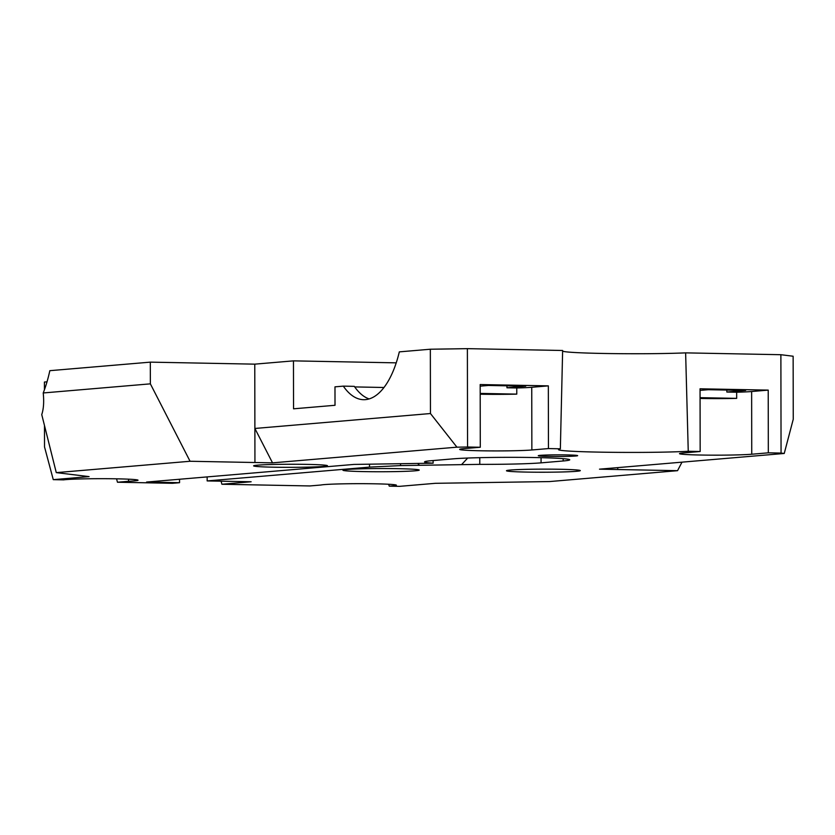 <?xml version="1.0" encoding="UTF-8"?>
<svg xmlns="http://www.w3.org/2000/svg" width="835" height="835" viewBox="0 0 835 835"><rect width="100%" height="100%" fill="white"/><g stroke="black" fill="none" stroke-linecap="round" stroke-linejoin="round"><path stroke-width="1.25" d="M768.325 452.82L781.059 453.071L780.882 354.708L685.629 352.871L688.249 451.276L700.168 451.505L700.054 388.797L768.221 390.112L751.636 391.521L751.74 454.23L768.325 452.82L768.221 390.112M780.882 354.708L793.135 356.232L793.25 419.253L784.242 453.468L599.499 469.166L677.55 470.679L549.524 481.565L435.4 483.308L399.579 486.346L389.277 486.147A38.149 1.597 179.9 0 0 396.395 485.208A38.149 1.597 179.9 0 0 367.056 483.705A38.149 1.597 179.9 0 0 324.168 484.613A38.149 1.597 179.9 0 0 320.953 485.01L309.858 485.949L221.901 484.248L221.087 481.179M562.623 351.086C565.692 353.529 643.973 354.656 685.629 352.871M688.249 451.276C647.49 453.52 555.4 452.236 558.594 449.48L560.358 448.802L562.633 350.491L467.381 348.654L467.558 447.007L480.282 447.257L463.696 448.666A38.149 1.597 179.9 0 0 459.636 449.387A38.149 1.597 179.9 0 0 488.976 450.89A38.149 1.597 179.9 0 0 531.864 449.981L548.449 448.572L548.334 385.864L480.177 384.549L480.282 447.257M369.112 398.921A86.141 38.671 -88.9 0 1 354.311 386.355L343.321 386.135A86.141 38.671 -88.9 0 0 363.601 399.694A86.141 38.671 -88.9 0 0 399.318 351.869L430.338 349.228L467.381 348.654M781.059 453.071L784.242 453.468M700.168 451.505L683.583 452.914A38.149 1.597 179.9 0 0 679.513 453.635A38.149 1.597 179.9 0 0 708.852 455.138A38.149 1.597 179.9 0 0 751.74 454.23M560.358 448.802L548.449 448.572M343.321 386.135L334.981 386.845L335.012 405.288L293.544 408.816L293.461 360.866L254.769 364.154L254.884 428.459L272.523 462.851L456.933 447.174L467.558 447.007M563.176 458.655L563.176 460.972A61.529 2.578 179.9 0 0 569.741 459.803A61.529 2.578 179.9 0 0 522.407 457.382A61.529 2.578 179.9 0 0 453.238 458.843L431.121 460.722A61.529 2.578 179.9 0 0 424.566 461.901A61.529 2.578 179.9 0 0 433.114 463.195L353.883 464.427L146.574 482.056L179.546 482.693L172.438 483.298L117.464 482.233L116.556 478.82M563.176 460.972L541.07 462.851A61.529 2.578 179.9 0 1 479.781 464.364L400.57 465.596L369.519 467.109L207.163 480.918L251.137 481.764L221.901 484.248M549.117 456.432A19.685 0.825 179.9 0 0 577.653 455.649A19.685 0.825 179.9 0 0 557.968 454.856A19.685 0.825 179.9 0 0 538.272 455.712A19.685 0.825 179.9 0 0 549.117 456.432M700.074 398.462A38.149 1.597 179.9 0 0 736.668 398.368L736.658 392.22L726.847 392.033L745.645 390.425L708.257 389.705L700.054 390.404M383.975 387.492L354.708 386.918M272.523 462.851L254.936 462.517L254.884 428.459L430.453 413.534L430.338 349.228M456.933 447.174L430.453 413.534M347.005 469.489A38.149 1.597 179.9 0 0 342.935 470.209A38.149 1.597 179.9 0 0 381.094 471.744A38.149 1.597 179.9 0 0 419.233 470.074A38.149 1.597 179.9 0 0 389.893 468.571A38.149 1.597 179.9 0 0 347.005 469.489M526.802 472.088A36.917 1.545 179.9 0 0 580.304 470.616A36.917 1.545 179.9 0 0 543.387 469.134A36.917 1.545 179.9 0 0 506.469 470.742A36.917 1.545 179.9 0 0 526.802 472.088M400.56 463.696L400.57 465.596M479.77 457.674L479.781 464.364M433.104 460.555L433.114 463.195M254.936 462.517L190.067 461.264L56.279 472.631L89.084 476.618L53.273 479.655L63.575 479.864A38.149 1.597 179.9 0 1 65.808 479.624A38.149 1.597 179.9 0 1 108.696 478.716A38.149 1.597 179.9 0 1 138.036 480.219A38.149 1.597 179.9 0 1 128.559 481.294L117.464 482.233M273.943 467.203A36.917 1.545 179.9 0 0 327.445 465.732A36.917 1.545 179.9 0 0 290.528 464.25A36.917 1.545 179.9 0 0 253.61 465.867A36.917 1.545 179.9 0 0 273.943 467.203M548.334 385.864L531.749 387.283L531.864 449.981M736.658 392.22A38.149 1.597 179.9 0 0 751.636 391.521M293.461 360.866L396.218 362.849M254.769 364.154L150.321 362.139L150.363 383.849L190.067 461.264M506.96 385.822L506.96 387.784L525.758 386.188L488.381 385.457L480.177 386.156M388.609 484.258L389.277 486.147M207.153 476.9L207.163 480.918M369.519 467.109L369.519 464.187M179.546 482.693L179.546 479.248M128.548 479.186L128.559 481.294M44.485 425.526L44.526 446.923L53.273 479.655M47.021 381.814L44.412 382.044L44.422 389.778M480.188 394.214A38.149 1.597 179.9 0 0 516.781 394.12L480.188 393.41M531.749 387.283A38.149 1.597 179.9 0 1 516.771 387.972L516.781 394.12M726.836 390.07L726.847 392.033M736.668 398.368L700.074 397.658M677.55 470.679L681.986 462.162M150.321 362.139L49.829 370.677A93.52 41.99 -88.9 0 1 43.222 392.961L150.363 383.849M56.279 472.631L41.75 414.598C43.629 408.973 44.119 401.76 43.222 392.961M516.771 387.972L506.96 387.784M417.688 463.435L419.504 465.304M467.725 458.039L461.546 464.646M541.059 457.674L541.07 462.851M617.733 467.621L617.743 469.52"/></g></svg>
